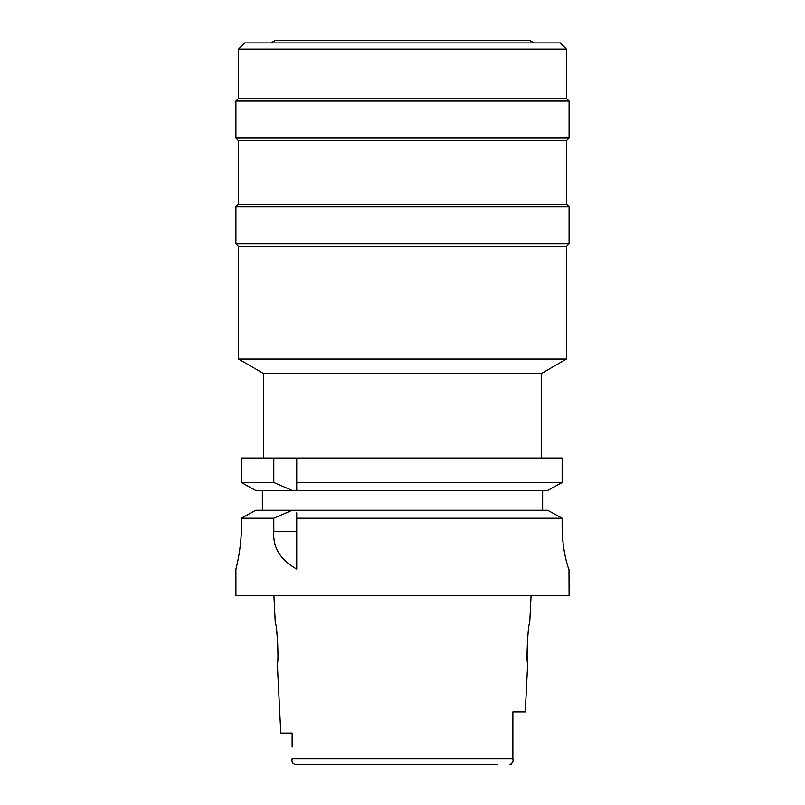 <?xml version="1.0" encoding="UTF-8"?>
<svg xmlns="http://www.w3.org/2000/svg" width="805" height="805" viewBox="0 0 805 805"><rect width="100%" height="100%" fill="white"/><g stroke="black" fill="none" stroke-linecap="round" stroke-linejoin="round"><path stroke-width="1.21" d="M512.865 758.884L512.865 711.872L525.273 711.872L527.718 662.948L527.094 654.837L527.577 637.238M294.66 764.68L497.641 764.75M273.911 595.519L275.3 623.291C276.94 622.144 279.063 664.135 277.282 662.948L280.794 733.023L292.135 733.023L292.135 738.336M292.135 733.023L292.135 747M295.314 764.75C292.527 763.543 291.46 761.53 292.135 758.723L292.135 759.185M292.386 762.174L293.161 763.784M511.346 764.237L512.735 761.54M512.865 721.733L512.865 741.999M512.865 757.062L512.865 758.723C513.54 761.53 512.473 763.543 509.686 764.75M531.089 595.519L529.7 623.291C528.09 621.973 525.927 664.206 527.718 662.948M512.865 750.129L512.865 711.872M276.336 628.876L277.443 637.369M277.494 637.983L277.967 653.237M235.915 569.085L235.915 595.519L569.085 595.519L568.994 569.085C568.461 569.749 561.92 548.819 562.142 526.772L563.077 543.073M402.5 510.249L547.722 510.249L292.195 510.249L273.801 518.199L273.801 531.471C272.664 547.309 280.301 559.847 296.733 569.085L296.733 512.795M273.801 518.199L241.379 518.199L241.379 526.772L241.379 518.199L255.658 510.249L241.379 518.199M241.379 526.772C241.581 547.37 236.398 567.384 235.976 568.853C234.98 572.365 241.53 550.66 241.379 526.772M239.699 550.087L240.594 542.681M562.142 526.772L562.142 518.199L296.733 518.199M296.733 568.974L296.733 515.452M292.195 510.249L255.658 510.249M262.36 510.249L262.36 490.416M296.733 485.174L296.733 458.025L296.733 482.477L562.142 482.477L562.142 458.025L241.379 458.025L241.379 482.477L245.907 484.992M296.733 482.477L296.733 490.416L547.722 490.416L562.142 482.477M296.733 487.82L296.733 490.416L292.195 490.416L273.801 482.477L241.379 482.477L241.379 458.025M542.64 490.416L542.64 510.249M552.17 487.971L557.533 485.013M251.19 487.941L255.658 490.416L292.195 490.416M549.654 511.316L560.25 517.152M565.18 556.014L563.933 549.312M562.142 518.199L547.722 510.249M255.658 490.416L241.379 482.477M273.801 458.025L273.801 482.477M541.584 458.025L541.584 373.409L263.416 373.409L238.562 359.06L566.438 359.06L566.438 246.491L238.562 246.491L235.915 243.855L569.085 243.855L569.085 206.835L235.915 206.835L235.915 243.855M235.915 206.835L238.562 204.188L566.438 204.188L569.085 206.835M566.438 204.188L566.438 140.724L238.562 140.724L235.915 138.088L569.085 138.088L569.085 101.068L235.915 101.068L235.915 138.088M235.915 101.068L238.562 98.421L566.438 98.421L569.085 101.068M566.438 98.421L566.438 49.085L238.562 49.085L238.562 98.421M566.438 49.085L560.24 42.896L244.76 42.896L238.562 49.085M533.997 42.896L529.418 40.25L275.582 40.25L271.003 42.896M292.135 758.723L512.865 758.723M273.801 531.471L296.733 531.471M263.416 458.025L263.416 373.409M541.584 373.409L566.438 359.06M238.562 359.06L238.562 246.491M566.438 246.491L569.085 243.855M238.562 204.188L238.562 140.724M566.438 140.724L569.085 138.088"/></g></svg>
